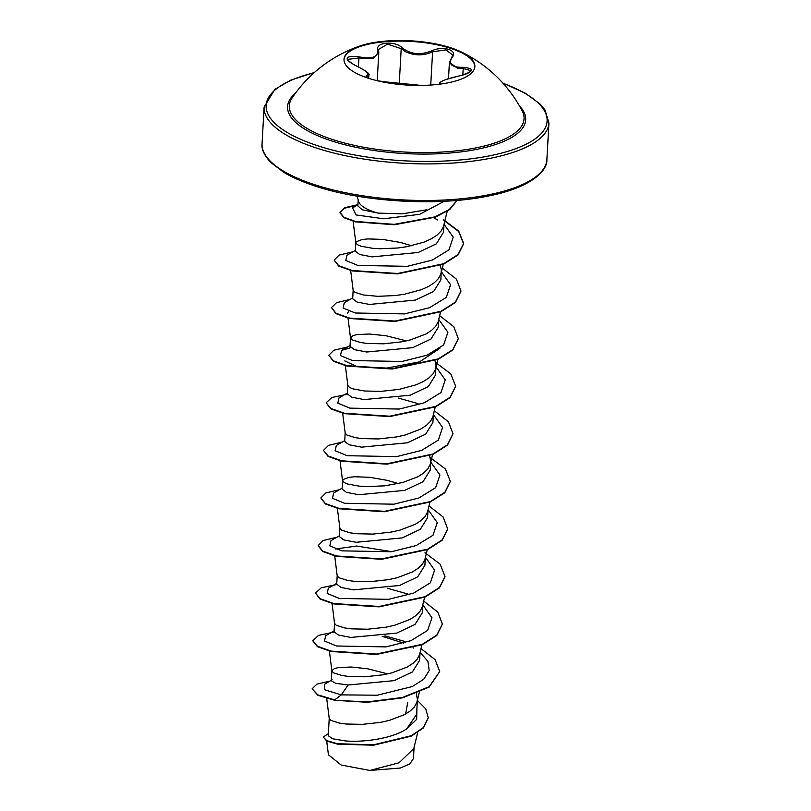 <?xml version="1.0" encoding="UTF-8"?>
<svg xmlns="http://www.w3.org/2000/svg" width="811" height="811" viewBox="0 0 811 811"><rect width="100%" height="100%" fill="white"/><g stroke="black" fill="none" stroke-linecap="round" stroke-linejoin="round"><path stroke-width="1.22" d="M344.006 59.608A65.519 22.191 -176.8 0 1 381.961 42.03A65.519 22.191 -176.8 0 1 450.196 48.204A65.519 22.191 -176.8 0 1 474.83 66.918M368.64 78.322A65.519 22.191 -176.8 0 1 344.016 59.315A65.519 22.191 -176.8 0 1 360.094 45.933A65.519 22.191 -176.8 0 1 450.227 47.616A65.519 22.191 -176.8 0 1 460.364 51.539A65.519 22.191 -176.8 0 1 474.851 66.624A65.519 22.191 -176.8 0 1 437.261 84.456A65.519 22.191 -176.8 0 1 368.64 78.322L368.843 75.281M367.028 77.795L366.227 75.484C370.424 74.288 366.744 70.922 355.188 65.387C343.398 58.311 344.685 55.462 359.05 56.841C371.904 59.477 378.179 57.115 377.865 49.765C375.158 42.223 395.352 40.54 402.084 47.748C410.599 54.428 420.554 55.432 431.949 50.748C437.474 48.315 443.049 47.859 448.665 49.37C453.663 51.245 454.87 53.871 452.285 57.257C447.784 64.13 451.463 67.485 463.314 67.333C475.418 68.631 474.131 71.48 459.421 75.879C446.232 78.931 439.957 81.293 440.596 82.965L438.65 84.293M451.565 57.905A0.963 0.73 40.7 0 1 451.707 57.459L452.812 55.107L445.898 49.877L432.598 51.833C423.494 55.868 414.451 55.817 405.459 51.671L401.212 48.68L387.516 44.159L378.534 49.42L378.615 50.353A0.963 0.791 -12.7 0 1 378.625 50.566L378.788 52.451L372.817 58.544L358.857 58.007L347.564 59.385C346.206 59.73 348.781 61.727 355.279 65.377L355.33 65.448M459.421 75.879L459.411 75.849C464.297 74.886 467.957 73.507 470.39 71.692L471.079 70.719L463.152 68.499L457.637 68.357L449.416 62.325M460.364 51.539A134.079 134.079 0 0 1 522.172 110.864A117.554 39.81 -176.8 0 1 466.903 149.477A117.554 39.81 -176.8 0 1 333.493 139.827A117.554 39.81 -176.8 0 1 292.061 97.999L292.061 97.999A134.079 134.079 0 0 1 360.094 45.933M357.884 205.943L362.182 209.765L378.098 213.1A43.5 14.73 -176.8 0 1 374.581 212.066A43.5 14.73 -176.8 0 1 358.35 200.875L357.286 196.171M378.098 213.1L402.337 213.84L426.819 209.785M329.215 718.424L328.252 735.719L332.611 738.75L345.02 740.889C363.166 742.552 392.321 738.709 406.777 728.815L416.57 714.379M326.711 698.514L329.225 718.526L330.898 720.411L339.404 723.098L345.962 724L362.294 724.365L380.521 722.368L389.361 720.391L404.618 714.592L410.366 710.872L414.522 706.726L416.895 702.265L417.422 699.386L416.317 693.628M331.871 670.849L331.324 680.764L335.673 683.318L348.142 685.001L394.176 680.632L412.383 671.995L419.591 660.387L420.027 652.865M329.388 651.091L331.892 670.961L333.564 672.846L342.06 675.533L348.618 676.425L364.95 676.8L383.177 674.793L392.027 672.826L407.274 667.017L413.022 663.297L417.178 659.161L419.551 654.7L421.953 644.846M334.537 623.284L334.061 631.749L338.43 635.033L350.798 637.436L396.761 633.087L415.039 624.429L422.257 612.822L422.683 605.29M332.054 603.526L334.548 623.385L336.22 625.271L344.726 627.957L351.285 628.86L367.616 629.224L385.843 627.227L394.683 625.251L409.94 619.452L415.688 615.731L419.834 611.585L422.207 607.135L424.619 597.281M337.194 575.709L336.717 584.184L341.066 587.458L353.464 589.861L399.529 585.481L417.695 576.864L424.903 565.247L425.339 557.725M334.659 555.535L337.204 575.82L338.876 577.706L347.382 580.392L353.941 581.284L370.272 581.659L388.499 579.652L397.339 577.685L412.596 571.877L418.344 568.156L422.501 564.02L424.873 559.56L427.275 549.706M339.85 528.143L339.383 536.608L343.702 539.893L356.12 542.295L402.144 537.916L420.351 529.289L427.569 517.682M337.366 508.385L339.87 528.245L341.543 530.13L350.038 532.817L356.597 533.719L372.938 534.094L391.155 532.087L400.005 530.11L415.252 524.312L421.01 520.591L425.157 516.445L427.529 511.994L429.942 502.141M398.404 483.589L387.232 480.345L369.583 477.294L354.681 476.756L349.115 477.304L342.941 479.554L342.039 489.043L346.409 492.328L358.776 494.72L404.75 490.371L423.018 481.724L430.235 470.106L430.661 462.584M342.516 480.467L344.199 482.565L347.605 484.015L359.263 486.144L366.998 486.6L384.667 485.84L402.661 482.545L417.918 476.736L423.666 473.026L427.813 468.88L430.185 464.419L432.598 454.565M430.722 461.54L429.617 455.782M344.716 441.468L349.054 444.752L361.442 447.155L407.477 442.786L425.674 434.149L432.892 422.541M342.688 413.245L345.192 433.115L346.865 434.99L355.36 437.676L361.919 438.579L378.25 438.954L396.478 436.947L405.318 434.97L420.574 429.171L426.322 425.451L430.479 421.304L432.851 416.854L435.254 407M345.293 365.264L347.838 385.326L347.361 393.903L351.68 397.177L364.098 399.58L410.143 395.21L428.33 386.583L435.548 374.966L436.004 364.636L434.939 360.642M347.848 385.539L349.521 387.425L352.927 388.875L364.575 391.003L380.917 391.378L399.134 389.381L416.134 384.799L423.23 381.596L428.989 377.885L433.135 373.739L435.507 369.279L436.044 366.4M350.028 346.327L354.387 349.622L366.754 352.015L412.738 347.655L430.986 339.018L438.214 327.401M347.96 317.689L350.504 337.974L352.177 339.86L360.682 342.536L367.241 343.438L383.573 343.813L401.8 341.806L410.64 339.829L425.897 334.031L431.645 330.31L435.791 326.174L438.163 321.714L440.576 311.86M353.15 290.287L352.684 298.762L357.033 302.047L369.421 304.439L415.425 300.08L433.652 291.443L440.87 279.836L441.326 269.495L440.109 265.177M350.666 270.539L353.17 290.399L354.843 292.284L363.338 294.971L377.642 296.319L395.302 295.559L404.456 294.241L421.446 289.659L428.553 286.455L434.301 282.745L438.457 278.599L440.829 274.138L441.356 271.259M355.35 251.187L359.668 254.472L372.077 256.874L418.131 252.495L436.308 243.878L443.526 232.26L443.962 224.728M411.694 245.743L400.522 242.489L382.883 239.448L367.981 238.91L362.405 239.448L356.242 241.708L355.917 243.188L357.499 244.719L360.905 246.169L372.553 248.298L380.298 248.754L397.958 247.994L407.112 246.666L424.112 242.083L431.209 238.89L436.967 235.17L441.113 231.034L443.485 226.573L447.196 211.347M387.759 673.87L367.616 668.771L350.97 667.007L338.471 667.585L334.497 668.548L331.881 670.748M406.382 340.884L386.229 335.784L369.593 334.02L357.093 334.588L353.12 335.561L350.494 337.751M414.066 747.519L413.458 758.518L409.91 763.85L400.36 768.027L369.887 770.45L341.137 765.026L328.435 754.767M369.887 770.45L399.032 762.786L413.823 748.533L417.665 732.627M407.71 702.468L405.632 714.025M348.142 685.001L341.289 694.875L324.785 689.816L324.653 684.19L332.135 679.79M416.915 708.479L416.682 719.377L406.777 728.815M420.057 652.348L427.904 661.33L429.201 670.565L423.758 679.233L412.241 686.582L377.297 695.209L341.289 694.875L334.7 699.903L317.821 694.855L312.134 688.803L316.929 684.119L329.864 681.128M417.371 700.38L425.714 708.875L428.238 717.644L423.514 727.477L411.339 735.719L373.516 744.822L337.417 743.717L326.772 740.636L323.234 737.067L328.364 733.631M334.679 700.298L367.403 702.296L402.378 697.886L429.131 687.13L439.694 671.599L429.161 686.735L402.398 697.49L367.424 701.9L334.679 700.298L317.8 695.25L312.134 688.803M428.228 717.836L423.494 727.872L411.319 736.114L373.496 745.218L337.386 744.113L326.752 741.031L323.234 737.067M347.412 313.33L348.781 311.15M439.826 348.385L419.601 361.848L386.796 368.082L357.104 366.673L344.746 360.895M335.48 548.996L356.597 546.046L391.865 551.673M413.701 648.05L413.113 647.715M403.706 643.123L382.184 636.331M334.112 630.887L325.667 635.783L324.501 641.014L336.585 645.992L385.965 646.894L410.954 640.67L427.661 630.411L431.959 617.729L422.795 604.844M336.768 583.322L328.323 588.208L327.157 593.449L339.231 598.417L388.611 599.329L413.61 593.105L430.327 582.845L434.615 570.153L425.451 557.269M339.424 535.747L330.979 540.643L329.824 545.874L341.897 550.851L391.277 551.754L416.266 545.529L432.983 535.27L437.271 522.588L428.117 509.703M342.09 488.181L333.645 493.068L332.48 498.309L344.553 503.276L393.933 504.189L418.922 497.964L435.639 487.705L439.937 475.013L430.773 462.128M344.746 440.616L336.301 445.503L335.136 450.744L347.22 455.711L396.599 456.613L421.588 450.399L438.305 440.13L442.593 427.448L433.429 414.563M347.412 393.041L338.968 397.927L337.802 403.168L349.876 408.136L399.255 409.048L424.244 402.824L440.961 392.565L445.249 379.872L436.095 366.988M350.717 347.706L341.624 350.362L340.458 355.603L352.562 360.571L401.982 361.463L426.981 355.228L443.668 344.949L447.895 332.246L438.67 319.362M352.724 297.901L344.28 302.787L343.114 308.028L355.198 312.995L404.577 313.908L429.566 307.683L446.283 297.424L450.571 284.742L441.407 271.847M355.39 250.335L346.946 255.222L345.78 260.463L357.884 265.44L407.304 266.322L432.293 260.088L448.98 249.808L453.217 237.106L443.992 224.221M437.636 219.923L433.642 217.754M357.935 204.767L352.542 207.869L356.009 214.945L383.725 218.777L419.682 214.307L444.195 201.27M439.694 671.599L435.162 659.698L421.041 648.658M404.719 641.43L384.911 635.875M334.102 632.093L318.571 635.368L312.853 640.649L317.436 646.255L331.091 651.101L376.385 654.041L422.389 644.279L436.835 635.043L442.35 624.034L437.828 612.133L423.697 601.083M407.375 593.865L387.577 588.31M336.758 584.528L321.227 587.793L315.509 593.084L320.092 598.69L333.757 603.526L379.051 606.476L425.055 596.703L439.501 587.468L445.006 576.459L440.109 564.121L424.954 552.747M336.879 537.227L323.183 540.521L318.165 545.509L322.748 551.115L336.413 555.961L381.707 558.901L427.701 549.138L442.157 539.903L447.672 528.894L443.141 516.992L429.019 505.942M339.545 489.662L325.84 492.956L320.832 497.944L325.404 503.55L339.079 508.385L384.373 511.335L430.377 501.563L444.823 492.328L450.328 481.318L445.432 468.981L430.276 457.607M342.201 442.086L328.506 445.381L323.488 450.369L328.07 455.975L341.735 460.82L387.019 463.76L433.023 453.998L447.479 444.763L452.984 433.753L448.463 421.852L434.341 410.802M418.01 403.584L398.211 398.029M347.402 394.247L331.861 397.512L326.144 402.803L330.726 408.409L344.391 413.255L389.685 416.195L435.689 406.423L450.146 397.187L455.65 386.178L450.744 373.841L435.598 362.466M347.524 346.956L333.828 350.24L328.81 355.228L333.382 360.834L347.047 365.68L392.342 368.62L438.345 358.857L452.802 349.622L458.306 338.613L453.785 326.721L439.653 315.661M350.18 299.381L336.484 302.675L331.466 307.663L336.048 313.269L349.713 318.115L395.008 321.055L441.012 311.282L455.458 302.047L460.972 291.037L456.441 279.146L442.319 268.096M352.836 251.815L339.14 255.1L334.122 260.088L338.704 265.694L352.369 270.539L397.654 273.489L443.658 263.717L458.114 254.482L463.628 243.472L458.732 231.135L443.576 219.761M357.945 204.646L344.766 207.728L339.991 212.35L343.884 217.236L355.471 221.454L394.085 224.363L434.98 216.892L449.335 209.471L456.958 200.398M312.843 640.852L317.405 646.651L331.07 651.497L376.365 654.436L422.369 644.674L436.815 635.439L442.34 624.237M315.509 593.084L320.071 599.086L333.737 603.921L379.031 606.871L425.035 597.099L439.481 587.863L444.996 576.662M318.165 545.712L322.727 551.51L336.393 556.356L381.677 559.296L427.681 549.534L442.137 540.298L447.662 529.096M320.832 497.944L325.383 503.945L339.049 508.791L384.343 511.731L430.347 501.958L444.803 492.723L450.318 481.521M323.488 450.369L328.05 456.37L341.705 461.216L386.999 464.166L433.003 454.393L447.459 445.158L452.974 433.956M326.144 402.803L330.706 408.805L344.371 413.651L389.665 416.59L435.669 406.818L450.125 397.583L455.64 386.381M328.81 355.228L333.362 361.23L347.027 366.075L392.321 369.025L438.325 359.253L452.771 350.017L458.296 338.816M331.466 307.663L336.028 313.664L349.693 318.51L394.987 321.45L440.991 311.677L455.437 302.442L460.952 291.24M334.122 260.088L338.684 266.089L352.349 270.935L397.633 273.885L443.637 264.112L458.093 254.877L463.608 243.878L458.752 231.581L443.698 220.237M357.327 205.112L344.584 208.194L339.971 212.746L343.905 217.652L355.603 221.89L394.521 224.738L435.497 217.084L449.73 209.552L457.1 200.388M355.188 65.387L355.279 65.377C365.802 70.679 370.313 73.973 368.812 75.251L365.913 76.842M359.05 56.841L358.361 66.806M366.227 75.484A0.963 0.882 81.5 0 1 366.856 76.579L366.795 77.643M421.132 85.408L386.553 81.992A0.963 0.629 -86 0 0 386.462 81.972L377.368 80.755M386.553 81.992L377.5 80.786M416.388 84.993A0.963 0.791 -81.9 0 1 416.509 85.003L386.462 81.972M439.734 83.908A0.963 0.943 -52.3 0 1 440.596 82.965M462.787 75.058L463.314 67.333M449.446 62.315L451.707 57.459A0.963 0.73 40.7 0 1 452.285 57.257M430.732 85.033L432.598 51.833L431.949 50.748M399.276 83.219L401.212 48.68A0.963 0.639 -46.4 0 1 402.084 47.748M377.865 49.765A0.963 0.791 -12.7 0 1 378.615 50.353L378.788 52.33M519.405 105.835A119.237 40.378 -176.8 0 1 475.043 149.7A119.237 40.378 -176.8 0 1 332.388 141.165A119.237 40.378 -176.8 0 1 295.366 93.306M503.053 83.29A140.709 47.646 -176.8 0 1 512.755 149.741A140.709 47.646 -176.8 0 1 319.017 146.193A140.709 47.646 -176.8 0 1 314.131 72.726M546.888 159.574L548.935 122.988A142.635 48.305 -176.8 0 1 467.106 161.805A142.635 48.305 -176.8 0 1 317.719 148.454A142.635 48.305 -176.8 0 1 264.112 107.062L262.065 143.648A142.635 48.305 3.2 0 0 315.672 185.03A142.635 48.305 3.2 0 0 465.068 198.381A142.635 48.305 3.2 0 0 546.888 159.574C547.739 170.675 530.81 188.051 486.914 196.292C437.585 206.359 363.713 202.081 316.28 186.418C303.04 182.14 292.122 177.396 283.536 172.185L270.702 162.382C264.183 155.296 261.304 149.042 262.065 143.648M448.493 78.667L449.406 62.427M548.935 122.988L545.012 109.951L540.227 104.183L525.406 93.245L502.769 82.975M416.59 714.379L417.422 699.386M427.579 517.682L428.005 510.149M432.902 422.541L433.327 415.009M438.224 327.401L438.639 319.869M344.695 441.468L345.172 433.003M350.017 346.327L350.494 337.863M355.34 251.187L355.816 242.611M357.864 205.933L358.188 200.155M326.691 741.001L328.425 754.767M353.109 221.261L355.826 242.834M443.343 263.859L441.052 273.327M438.021 358.999L435.73 368.468M340.032 460.81L342.526 480.68M419.297 692.422L417.118 701.464M341.624 350.362L350.068 345.476M314.445 72.453L290.825 80.127L274.868 89.332L264.112 107.062M439.45 84.03L439.481 83.421M377.216 80.715L378.798 52.451M367.292 77.886L365.731 77.126M416.509 85.003L421.223 85.408M438.487 84.314L439.886 84.131M459.411 75.849L445.543 79.65C441.204 81.364 439.187 82.631 439.491 83.442L439.491 83.442"/></g></svg>
